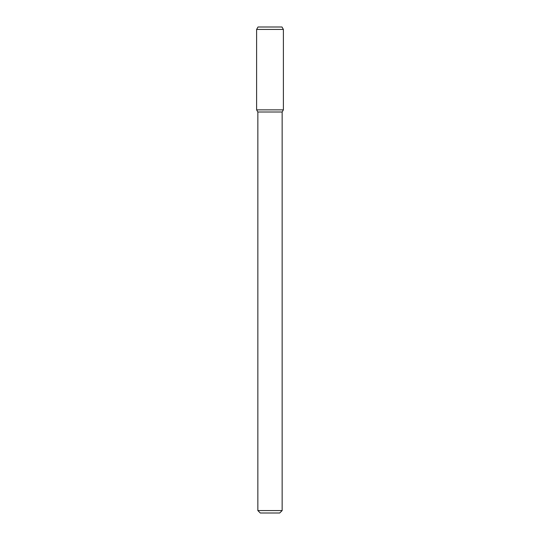<?xml version="1.0" encoding="UTF-8"?>
<svg xmlns="http://www.w3.org/2000/svg" width="540" height="540" viewBox="0 0 540 540"><rect width="100%" height="100%" fill="white"/><g stroke="black" fill="none" stroke-linecap="round" stroke-linejoin="round"><path stroke-width="0.81" d="M282.15 510.57L257.85 510.57L260.28 513L279.72 513L282.15 510.57L282.15 112.003L283.392 109.856L283.392 29.43L256.608 29.43L256.608 109.856L283.392 109.856L256.608 109.856L257.85 112.003L282.15 112.003M256.608 29.43L258.012 27L281.988 27L283.392 29.43M257.85 510.57L257.85 112.003"/></g></svg>
